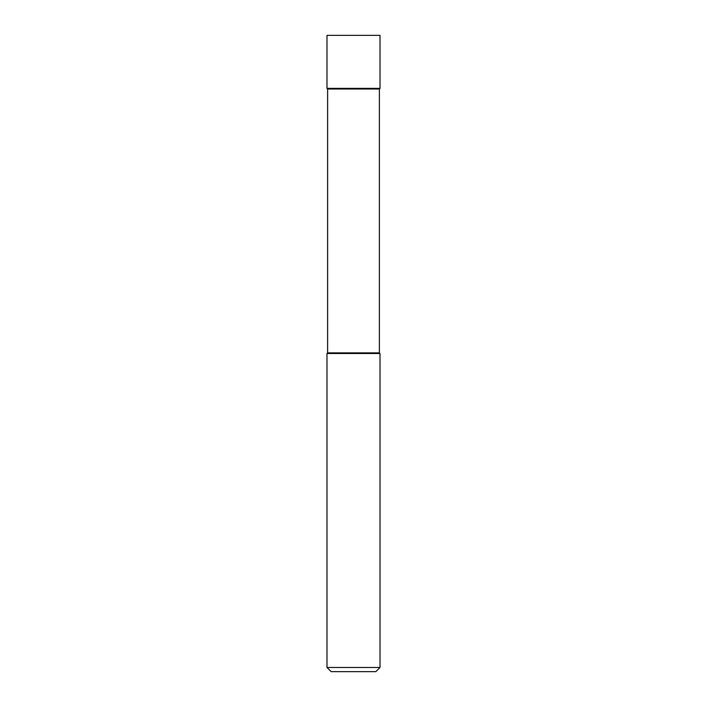 <?xml version="1.0" encoding="UTF-8"?>
<svg xmlns="http://www.w3.org/2000/svg" width="707" height="707" viewBox="0 0 707 707"><rect width="100%" height="100%" fill="white"/><g stroke="black" fill="none" stroke-linecap="round" stroke-linejoin="round"><path stroke-width="1.06" d="M379.385 89.002L327.615 89.002L327.615 352.873L379.385 352.873L379.385 89.002L380.012 88.375L380.012 35.35L326.988 35.35L326.988 88.375L380.012 88.375L326.988 88.375L326.988 35.35M379.385 352.873L380.012 353.5L326.988 353.5L327.615 352.873M380.012 667.479L375.841 671.65L331.159 671.65L326.988 667.479L380.012 667.479L380.012 353.5M327.615 89.002L326.988 88.375M326.988 667.479L326.988 353.5"/></g></svg>
